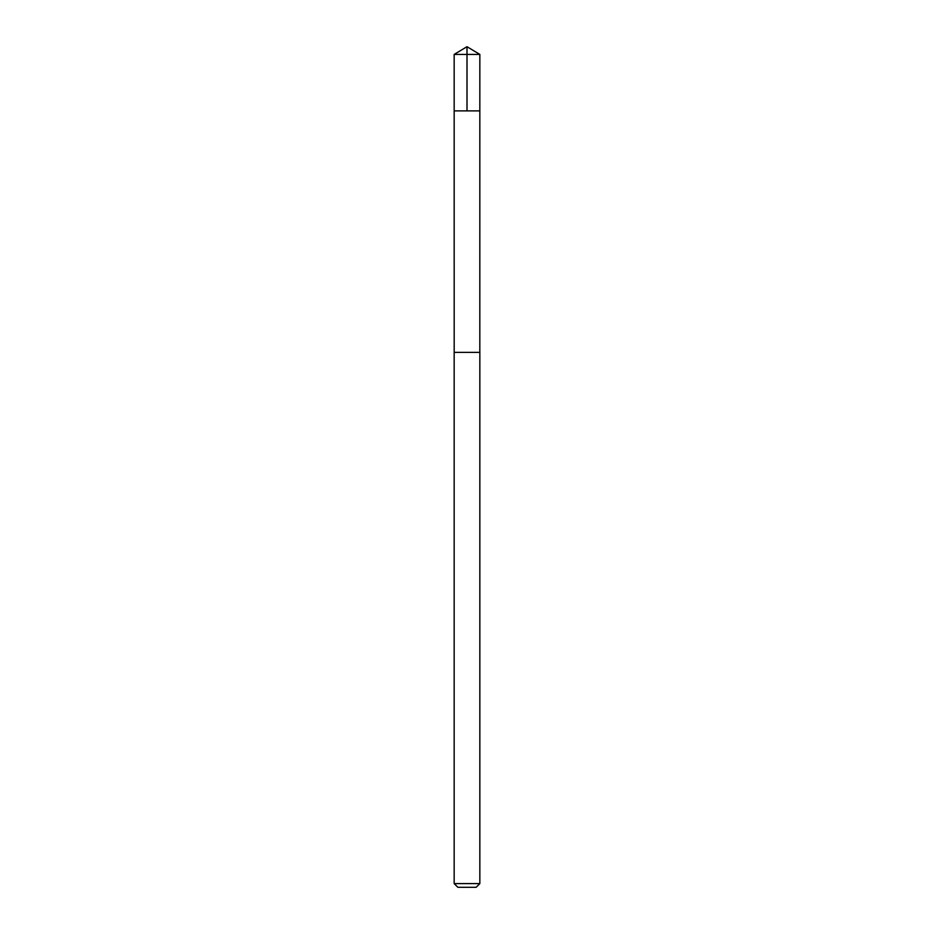 <?xml version="1.0" encoding="UTF-8"?>
<svg xmlns="http://www.w3.org/2000/svg" width="934" height="934" viewBox="0 0 934 934"><rect width="100%" height="100%" fill="white"/><g stroke="black" fill="none" stroke-linecap="round" stroke-linejoin="round"><path stroke-width="1.4" d="M454.881 110.889L479.831 110.889L479.842 54.417L454.157 54.417L454.169 110.889L479.831 110.889L479.819 352.375L454.181 352.375L454.169 110.889L454.881 110.889M479.842 352.375L454.157 352.375L454.157 883.599L479.842 883.599L479.842 352.375M479.842 883.599L476.13 887.3L457.87 887.3L454.157 883.599M467 110.889L467 46.7L454.157 54.417M467 46.7L479.842 54.417"/></g></svg>
